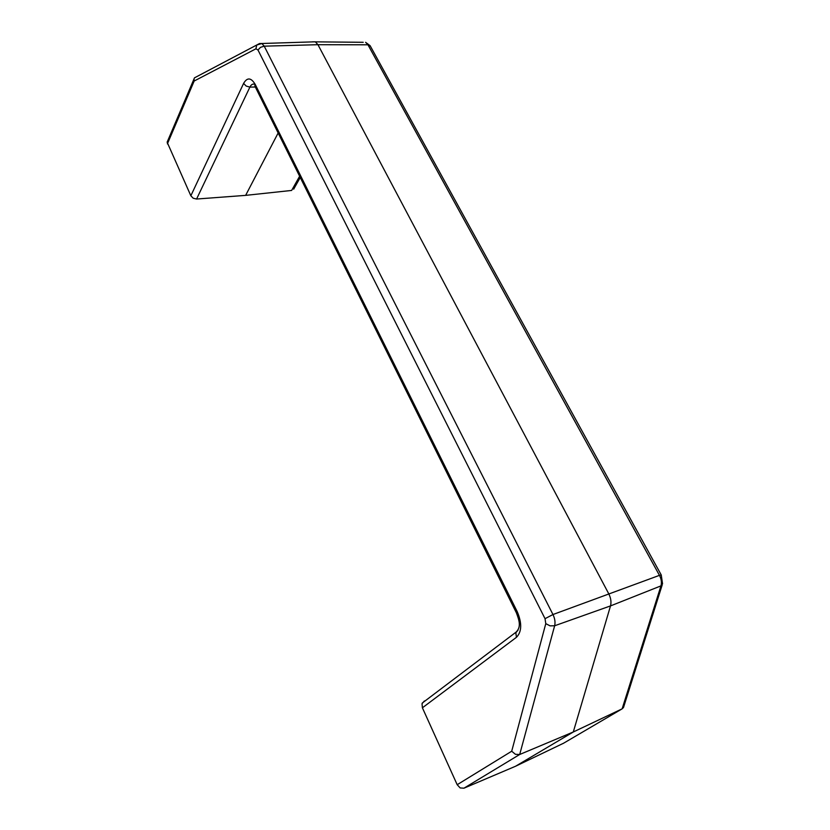<?xml version="1.0" encoding="UTF-8"?>
<svg xmlns="http://www.w3.org/2000/svg" width="830" height="830" viewBox="0 0 830 830"><rect width="100%" height="100%" fill="white"/><g stroke="black" fill="none" stroke-linecap="round" stroke-linejoin="round"><path stroke-width="1.25" d="M424.369 700.977L422.024 703.705L422.397 707.803L457.185 784.713L460.162 787.94L463.949 788.189L515.534 766.256L563.58 743.213M167.38 143.881L194.179 81.018L255.931 48.804L257.964 49.987L545.04 618.682L545.777 623.641L511.705 751.223L515.471 754.325L519.694 754.491L554.637 625.768C555.457 622.293 554.897 618.547 552.967 614.532L264.22 46.169L261.865 43.502L259.583 43.513L194.479 77.844L167.131 142.189L190.848 195.776L193.193 198.214L196.585 199.034L245.639 195.372L291.641 190.444L299.63 176.23M194.179 81.018L194.064 78.881M167.463 141.359L167.131 142.189M293.758 189.178L293.695 186.792M278.154 132.976L245.639 195.372M314.165 41.832L312.609 41.822L315.348 41.853L317.942 44.696L608.732 593.761C610.89 598.077 611.482 602.124 610.507 605.91L573.291 731.987L519.694 754.491L463.949 788.189M662.174 584.994L623.506 707.492L622.127 708.851L573.291 731.987L515.534 766.256M370.315 46.055L367.96 44.799L659.445 575.356L661.313 575.086M545.777 623.641L550.072 625.851L554.637 625.768L610.507 605.91L660.96 585.876L662.548 583.812L661.251 574.983L370.097 45.66L365.594 42.32L367.96 44.799L317.942 44.696L264.22 46.169L260.516 47.341L257.964 49.987M545.04 618.682L552.967 614.532L659.445 575.356C661.375 579.06 661.873 582.567 660.96 585.876L622.127 708.851L563.114 743.493M255.931 48.804L256.719 45.038L261.865 43.502L315.244 41.801M422.397 707.803L516.447 637.316C521.842 631.744 522.091 623.174 517.204 611.606L255.194 84.38C251.075 77.522 247.205 77.2 243.595 83.415L190.848 195.776M518.096 630.012L515.835 632.844L516.447 637.316M422.263 703.052L516.053 632.138C521.728 626.692 518.843 619.595 516.364 612.758L517.204 611.606M516.302 612.633L255.184 86.725L255.194 84.38M196.585 199.034L249.892 87.119L246.209 86.071L243.595 83.415M255.329 87.005L249.892 87.119C251.262 84.411 252.953 83.519 254.966 84.411L254.955 86.247M511.705 751.223L457.185 784.713M363.218 42.299L315.348 41.853M300.252 177.485L293.934 188.701"/></g></svg>
